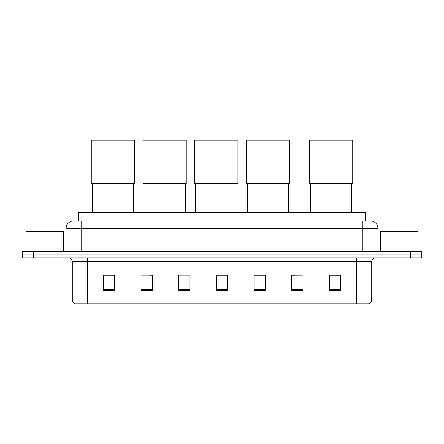 <?xml version="1.0" encoding="UTF-8"?>
<svg xmlns="http://www.w3.org/2000/svg" width="444" height="444" viewBox="0 0 444 444"><rect width="100%" height="100%" fill="white"/><g stroke="black" fill="none" stroke-linecap="round" stroke-linejoin="round"><path stroke-width="0.67" d="M78.699 220.907L78.699 212.621L365.301 212.621L365.301 220.907M76.418 220.907L370.39 220.907A7.531 7.531 0 0 1 377.922 228.438L377.922 249.905C378.022 251.043 378.654 251.67 379.809 251.792M76.246 220.907L81.141 220.907L81.141 228.438L66.078 228.438L66.078 249.905A1.881 1.881 0 0 1 64.191 251.792M73.61 220.907A7.531 7.531 0 0 0 66.078 228.438M33.5 251.792L22.2 251.792L22.2 254.806L33.5 254.806L22.2 254.806L22.2 257.82L33.5 257.82L33.5 254.806L410.5 254.806L33.5 254.806L33.5 251.792L410.5 251.792L410.5 254.806L421.8 254.806L410.5 254.806L410.5 257.82L33.5 257.82M410.5 257.82L421.8 257.82L421.8 251.792L410.5 251.792M377.922 228.438L362.859 228.438L362.859 220.907L370.39 220.907M371.711 300.15C371.606 301.953 370.701 303.158 368.997 303.768L356.643 303.768L356.643 300.15L371.711 300.15L371.711 261.583A3.768 3.768 0 0 1 375.474 257.82M356.643 303.768L75.003 303.768A3.768 3.768 0 0 1 72.289 300.15L72.289 261.583C72.067 259.296 70.812 258.042 68.526 257.82M340.637 290.243L340.637 275.18L329.337 275.18L329.337 290.243L340.637 290.243M302.975 290.243L302.975 275.18L291.675 275.18L291.675 290.243L302.975 290.243M265.312 290.243L265.312 275.18L254.012 275.18L254.012 290.243L265.312 290.243M114.663 290.243L114.663 275.18L103.363 275.18L103.363 290.243L114.663 290.243M152.325 290.243L152.325 275.18L141.026 275.18L141.026 290.243L152.325 290.243M189.988 290.243L189.988 275.18L178.688 275.18L178.688 290.243L189.988 290.243M227.65 290.243L227.65 275.18L216.35 275.18L216.35 290.243L227.65 290.243M302.975 275.18L291.675 275.258L302.975 275.18M178.688 275.258L179.104 275.258M150.1 275.258L152.325 275.258M227.65 275.258L216.35 275.258M114.663 275.258L103.363 275.258M265.312 275.258L254.012 275.258M340.637 275.258L329.337 275.258M63.631 251.792L63.631 231.452L25.968 231.452L25.968 251.792M92.213 183.544L92.213 212.621M133.644 183.544L133.644 212.621M91.275 140.232L134.588 140.232L134.588 183.544L91.275 183.544L91.275 140.232M143.889 183.544L143.889 212.621M185.315 183.544L185.315 212.621M142.946 140.232L186.258 140.232L186.258 183.544L142.946 183.544L142.946 140.232M195.56 183.544L195.56 212.621M236.991 183.544L236.991 212.621M194.622 140.232L237.929 140.232L237.929 183.544L194.622 183.544L194.622 140.232M247.236 183.544L247.236 212.621M288.661 183.544L288.661 212.621M246.292 140.232L289.605 140.232L289.605 183.544L246.292 183.544L246.292 140.232M310.356 183.544L310.356 212.621M351.787 183.544L351.787 212.621M309.413 140.232L352.725 140.232L352.725 183.544L309.413 183.544L309.413 140.232M418.032 251.792L418.032 231.452L380.369 231.452L380.369 251.792M89.999 220.907L89.999 212.621M354.001 220.907L354.001 212.621M81.141 251.792L81.141 249.905L377.922 249.905M66.078 249.905L81.141 249.905L81.141 228.438L362.859 228.438L362.859 251.792M356.643 257.82L356.643 261.583L72.289 261.583M371.711 261.583L356.643 261.583L356.643 300.15L87.357 300.15L87.357 303.768M72.289 300.15L87.357 300.15L87.357 257.82M227.65 289.721L216.35 289.721M189.988 289.721L178.688 289.721M152.325 289.721L141.026 289.721M114.663 289.721L103.363 289.721M265.312 289.721L254.012 289.721M302.975 289.721L291.675 289.721M340.637 289.721L329.337 289.721"/></g></svg>
